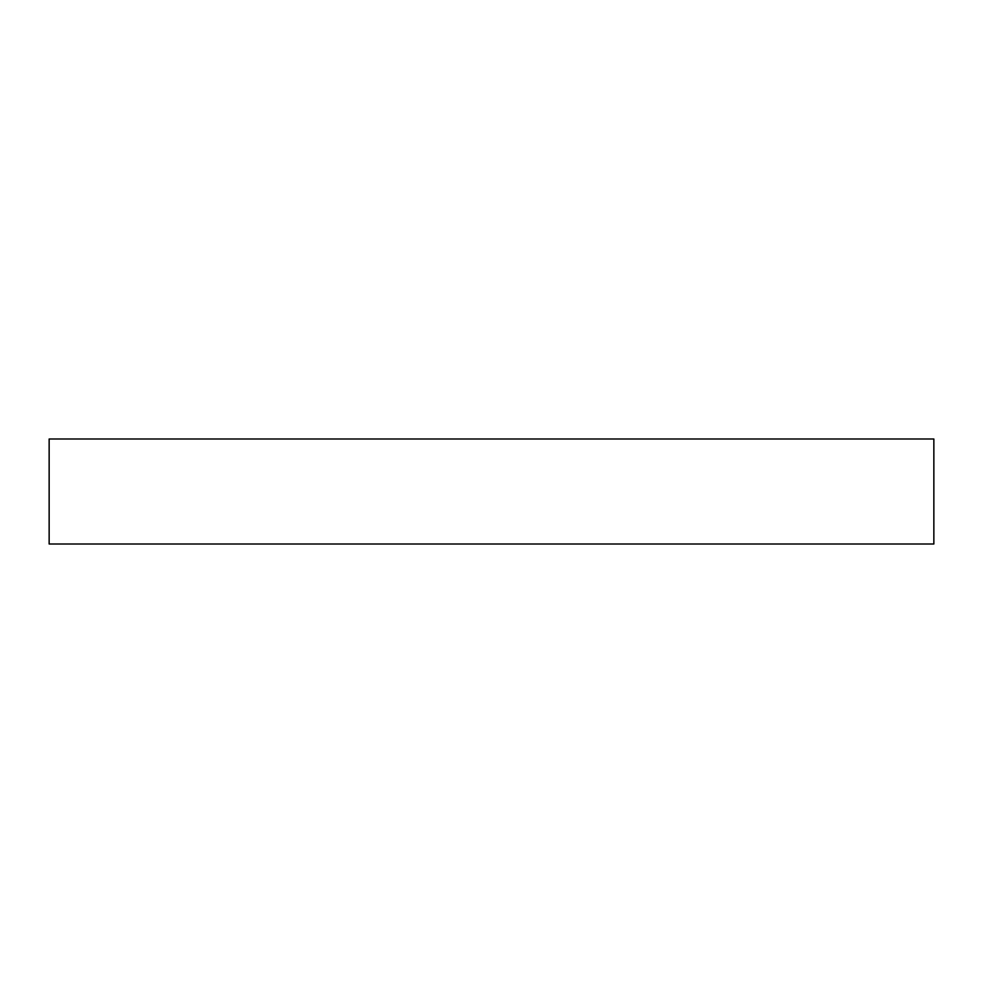 <?xml version="1.0" encoding="UTF-8"?>
<svg xmlns="http://www.w3.org/2000/svg" width="983" height="983" viewBox="0 0 983 983"><rect width="100%" height="100%" fill="white"/><g stroke="black" fill="none" stroke-linecap="round" stroke-linejoin="round"><path stroke-width="1.47" d="M49.15 544.004L933.85 544.004L933.85 438.996L49.15 438.996L49.15 544.004"/></g></svg>
